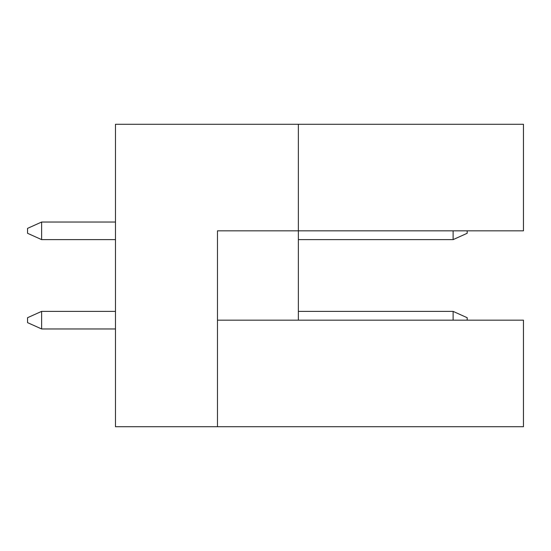 <?xml version="1.0" encoding="UTF-8"?>
<svg xmlns="http://www.w3.org/2000/svg" width="551" height="551" viewBox="0 0 551 551"><rect width="100%" height="100%" fill="white"/><g stroke="black" fill="none" stroke-linecap="round" stroke-linejoin="round"><path stroke-width="0.83" d="M298.36 124.271L115.476 124.271L115.476 426.729L217.466 426.729L217.466 230.835L523.45 230.835L523.45 124.271L298.36 124.271L298.36 320.165L217.466 320.165M298.36 320.165L523.45 320.165L523.45 426.729L217.466 426.729M453.108 320.165L453.108 311.377L467.179 317.707L467.179 320.165M453.108 311.377L298.36 311.377M115.476 311.377L41.621 311.377L41.621 328.961L115.476 328.961M41.621 328.961L27.55 322.631L27.55 317.707L41.621 311.377M467.179 230.835L467.179 233.293L453.108 239.623L298.36 239.623M115.476 222.039L41.621 222.039L41.621 239.623L115.476 239.623M453.108 239.623L453.108 230.835M41.621 239.623L27.55 233.293L27.55 228.369L41.621 222.039"/></g></svg>
